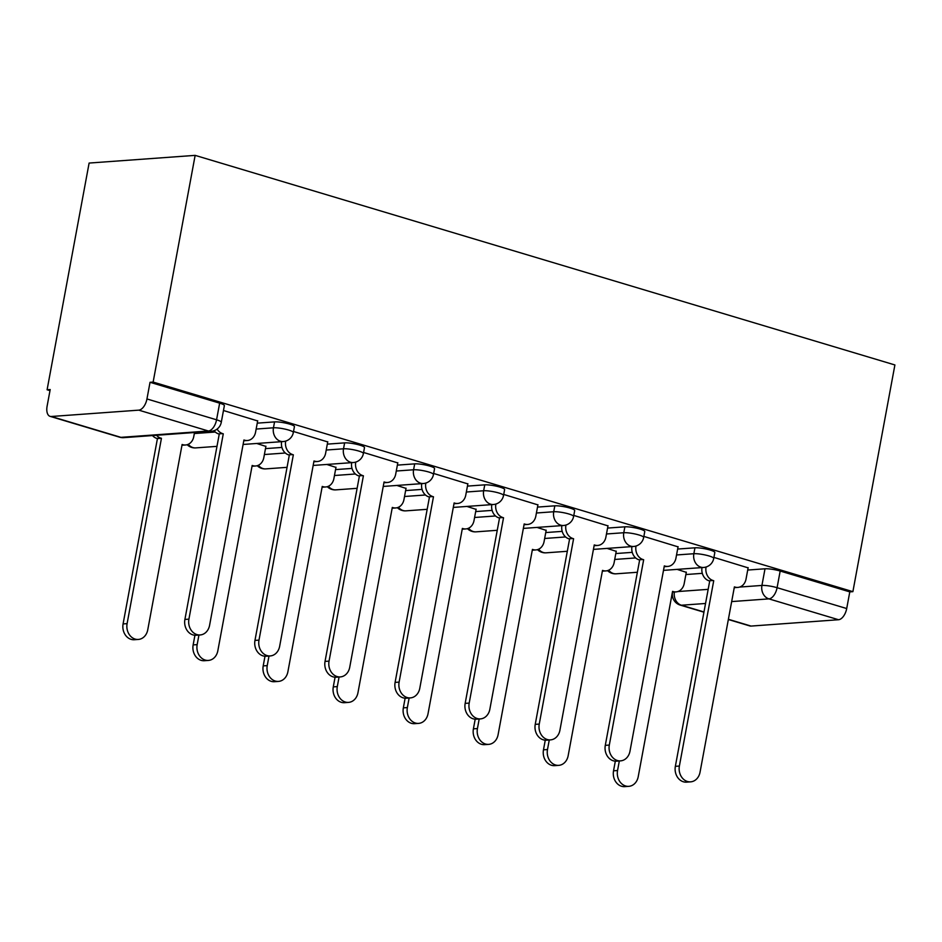 <?xml version="1.0" encoding="UTF-8"?>
<svg xmlns="http://www.w3.org/2000/svg" width="942" height="942" viewBox="0 0 942 942"><rect width="100%" height="100%" fill="white"/><g stroke="black" fill="none" stroke-linecap="round" stroke-linejoin="round"><path stroke-width="1.41" d="M294.434 426.608A11.08 1.86 -169.5 0 0 289.724 424.135A11.08 1.86 -169.5 0 0 274.558 421.898L273.463 427.798A11.08 1.86 10.5 0 1 288.629 430.047A11.08 1.86 10.5 0 1 293.339 432.508L294.434 426.608M364.495 447.591A11.08 1.86 -169.5 0 0 359.785 445.119A11.08 1.86 -169.5 0 0 344.619 442.881L343.524 448.792A11.08 1.86 10.5 0 1 358.69 451.03A11.08 1.86 10.5 0 1 363.4 453.502L364.495 447.591M434.568 468.574A11.08 1.86 -169.5 0 0 429.846 466.102A11.08 1.86 -169.5 0 0 414.68 463.864L413.585 469.775A11.08 1.86 10.5 0 1 428.751 472.013A11.08 1.86 10.5 0 1 433.473 474.485L434.568 468.574M504.629 489.557A11.08 1.86 -169.5 0 0 499.919 487.096A11.08 1.86 -169.5 0 0 484.753 484.847L483.658 490.758A11.08 1.86 10.5 0 1 498.824 492.996A11.08 1.86 10.5 0 1 503.534 495.468L504.629 489.557M574.702 510.54A11.08 1.86 -169.5 0 0 569.981 508.079A11.08 1.86 -169.5 0 0 554.814 505.83L553.719 511.742A11.08 1.86 10.5 0 1 568.886 513.991A11.08 1.86 10.5 0 1 573.607 516.452L574.702 510.54M644.764 531.535A11.08 1.86 -169.5 0 0 640.042 529.063A11.08 1.86 -169.5 0 0 624.876 526.825L623.781 532.725A11.08 1.86 10.5 0 1 638.947 534.974A11.08 1.86 10.5 0 1 643.669 537.446L644.764 531.535M714.825 552.518A11.08 1.86 -169.5 0 0 710.115 550.046A11.08 1.86 -169.5 0 0 694.949 547.808L693.854 553.719A11.08 1.86 10.5 0 1 709.02 555.957A11.08 1.86 10.5 0 1 713.73 558.429L714.825 552.518M739.635 587.066L761.925 585.441A11.08 1.86 10.5 0 1 777.091 587.69L846.705 608.544L849.79 591.882L852.887 591.658L153.134 382.075L195.147 155.371L89.113 163.06L47.1 389.764L49.985 390.636M852.887 591.658L894.9 364.954L195.147 155.371M47.1 389.764L50.197 389.541L47.1 406.19A11.08 5.911 -73.3 0 0 50.103 416.364A11.08 5.911 -73.3 0 0 51.292 416.494L138.78 410.147A11.08 5.911 -73.3 0 0 146.952 398.949L216.566 419.802A11.08 1.86 10.5 0 1 221.288 422.275L224.373 405.613A11.08 1.86 10.5 0 0 219.651 403.152L216.566 419.802A11.08 5.911 -73.3 0 1 208.394 431L138.78 410.147M153.134 382.075L150.037 382.299L146.952 398.949M685.882 574.538L702.32 573.337M747.701 570.051L765.01 568.791L761.925 585.441A11.08 9.184 -94.1 0 0 768.919 598.877L731.663 601.585M728.39 619.294L751.057 626.077L838.533 619.73L768.919 598.877A11.08 5.911 -73.3 0 0 777.091 587.69L780.176 571.029A11.08 1.86 -169.5 0 0 765.01 568.791M751.057 626.077A11.08 5.911 106.7 0 1 749.867 625.947L728.343 619.506M846.705 608.544A11.08 5.911 106.7 0 1 838.533 619.73M616.221 551.341L607.072 548.397M678.052 546.855L643.857 536.41M546.16 530.358L537.011 527.414M607.979 525.871L573.796 515.427M476.087 509.375L466.938 506.431M537.917 504.888L503.723 494.444M406.026 488.392L396.876 485.448M467.856 483.905L433.661 473.461M335.964 467.397L326.803 464.453M397.783 462.922L363.6 452.478M265.891 446.414L256.742 443.47M327.722 441.928L293.527 431.483M257.661 420.944L223.466 410.5M257.248 423.146L274.558 421.898M265.491 448.616L281.929 447.426M327.31 444.129L344.619 442.881M335.552 469.599L351.99 468.41M397.383 465.124L414.68 463.864M405.613 490.594L422.063 489.393M467.444 486.107L484.753 484.847M475.686 511.577L492.124 510.387M537.505 507.09L554.814 505.83M545.748 532.56L562.186 531.37M607.578 528.073L624.876 526.825M615.821 553.543L632.259 552.353M677.639 549.056L694.949 547.808M686.294 572.336L677.133 569.38M748.113 567.849L713.918 557.405M150.037 382.299L219.651 403.152M849.79 591.882L780.176 571.029M706.076 567.002L706.064 567.072A11.08 9.184 85.9 0 0 713.059 580.508L709.032 580.802A11.08 9.184 -94.1 0 1 702.002 567.579M713.73 580.708L679.382 766.046A12.752 10.574 85.9 0 0 690.627 781.848L686.612 782.143A12.752 10.574 -94.1 0 1 675.355 766.341L709.715 581.002M690.627 781.848A12.752 10.574 85.9 0 0 700.036 772.228L734.395 586.89L735.066 587.101A11.08 9.184 85.9 0 0 737.857 587.408A11.08 9.184 85.9 0 0 746.04 579.047L748.148 567.649M619.33 760.959L617.552 770.532A12.752 10.574 85.9 0 0 628.809 786.334A12.752 10.574 85.9 0 0 638.217 776.714L672.564 591.376L673.236 591.576A11.08 9.184 85.9 0 0 676.038 591.894A11.08 9.184 85.9 0 0 684.21 583.522L686.329 572.135M628.809 786.334L624.793 786.629A12.752 10.574 -94.1 0 1 613.536 770.815L615.326 761.16M636.015 546.019L636.003 546.089A11.08 9.184 85.9 0 0 642.986 559.524L638.97 559.807A11.08 9.184 -94.1 0 1 631.941 546.596M643.669 559.725L609.309 745.063A12.752 10.574 85.9 0 0 620.566 760.865L616.551 761.16A12.752 10.574 -94.1 0 1 605.294 745.346L639.642 560.007M620.566 760.865A12.752 10.574 85.9 0 0 629.974 751.245L664.322 565.907L664.993 566.107A11.08 9.184 85.9 0 0 667.796 566.425A11.08 9.184 85.9 0 0 675.967 558.053L678.087 546.666M565.942 525.035L565.93 525.094A11.08 9.184 85.9 0 0 572.924 538.53L568.909 538.824A11.08 9.184 -94.1 0 1 561.879 525.612M573.596 538.73L539.248 724.068A12.752 10.574 85.9 0 0 550.505 739.882L546.478 740.177A12.752 10.574 -94.1 0 1 535.233 724.363L569.58 539.024M550.505 739.882A12.752 10.574 85.9 0 0 559.913 730.262L594.261 544.923L594.932 545.124A11.08 9.184 85.9 0 0 597.723 545.442A11.08 9.184 85.9 0 0 605.906 537.07L608.014 525.683M549.268 739.965L547.49 749.538A12.752 10.574 85.9 0 0 558.747 765.351A12.752 10.574 85.9 0 0 568.156 755.731L602.503 570.393L603.174 570.593A11.08 9.184 85.9 0 0 605.965 570.911A11.08 9.184 85.9 0 0 614.149 562.539L616.256 551.152M558.747 765.351L554.72 765.646A12.752 10.574 -94.1 0 1 543.475 749.832L545.265 740.177M479.195 718.981L477.429 728.555A12.752 10.574 85.9 0 0 488.674 744.368A12.752 10.574 85.9 0 0 498.082 734.748L532.43 549.41L533.113 549.61A11.08 9.184 85.9 0 0 535.904 549.916A11.08 9.184 85.9 0 0 544.087 541.556L546.195 530.169M488.674 744.368L484.659 744.651A12.752 10.574 -94.1 0 1 473.402 728.849L475.192 719.193M495.881 504.052L495.869 504.111A11.08 9.184 85.9 0 0 502.863 517.547L498.836 517.841A11.08 9.184 -94.1 0 1 491.806 504.629M503.534 517.747L469.187 703.085A12.752 10.574 85.9 0 0 480.432 718.899L476.417 719.182A12.752 10.574 -94.1 0 1 465.16 703.38L499.519 518.041M480.432 718.899A12.752 10.574 85.9 0 0 489.84 709.279L524.188 523.94L524.871 524.141A11.08 9.184 85.9 0 0 527.661 524.447A11.08 9.184 85.9 0 0 535.845 516.086L537.953 504.7M425.819 483.069L425.808 483.128A11.08 9.184 85.9 0 0 432.79 496.564L428.775 496.858A11.08 9.184 -94.1 0 1 421.745 483.635M433.473 496.764L399.114 682.102A12.752 10.574 85.9 0 0 410.371 697.904L406.355 698.199A12.752 10.574 -94.1 0 1 395.098 682.397L429.446 497.058M410.371 697.904A12.752 10.574 85.9 0 0 419.779 688.284L454.126 502.957L454.798 503.158A11.08 9.184 85.9 0 0 457.6 503.464A11.08 9.184 85.9 0 0 465.772 495.103L467.891 483.705M355.746 462.075L355.735 462.145A11.08 9.184 85.9 0 0 362.729 475.58L358.714 475.863A11.08 9.184 -94.1 0 1 351.684 462.652M363.4 475.781L329.052 661.119A12.752 10.574 85.9 0 0 340.309 676.921L336.282 677.216A12.752 10.574 -94.1 0 1 325.037 661.402L359.385 476.075M340.309 676.921A12.752 10.574 85.9 0 0 349.717 667.301L384.065 481.963L384.736 482.163A11.08 9.184 85.9 0 0 387.527 482.481A11.08 9.184 85.9 0 0 395.711 474.109L397.818 462.722M409.134 697.998L407.356 707.572A12.752 10.574 85.9 0 0 418.613 723.385A12.752 10.574 85.9 0 0 428.021 713.765L462.369 528.427L463.04 528.627A11.08 9.184 85.9 0 0 465.831 528.933A11.08 9.184 85.9 0 0 474.014 520.573L476.134 509.175M418.613 723.385L414.598 723.668A12.752 10.574 -94.1 0 1 403.341 707.866L405.131 698.199M339.073 677.015L337.295 686.588A12.752 10.574 85.9 0 0 348.552 702.391A12.752 10.574 85.9 0 0 357.948 692.77L392.308 507.432L392.979 507.644A11.08 9.184 85.9 0 0 395.77 507.95A11.08 9.184 85.9 0 0 403.953 499.59L406.061 488.192M348.552 702.391L344.525 702.685A12.752 10.574 -94.1 0 1 333.28 686.883L335.069 677.216M269 656.032L267.234 665.605A12.752 10.574 85.9 0 0 278.479 681.407A12.752 10.574 85.9 0 0 287.887 671.787L322.235 486.449L322.918 486.649A11.08 9.184 85.9 0 0 325.708 486.967A11.08 9.184 85.9 0 0 333.892 478.595L336 467.208M278.479 681.407L274.463 681.702A12.752 10.574 -94.1 0 1 263.207 665.888L264.996 656.233M285.685 441.091L285.673 441.162A11.08 9.184 85.9 0 0 292.668 454.586L288.641 454.88A11.08 9.184 -94.1 0 1 281.611 441.668M293.339 454.798L258.991 640.124A12.752 10.574 85.9 0 0 270.236 655.938L266.221 656.233A12.752 10.574 -94.1 0 1 254.964 640.419L289.324 455.08M270.236 655.938A12.752 10.574 85.9 0 0 279.644 646.318L313.992 460.979L314.675 461.18A11.08 9.184 85.9 0 0 317.466 461.498A11.08 9.184 85.9 0 0 325.649 453.126L327.757 441.739M198.939 635.038L197.161 644.611A12.752 10.574 85.9 0 0 208.417 660.424A12.752 10.574 85.9 0 0 217.826 650.804L252.173 465.466L252.845 465.666A11.08 9.184 85.9 0 0 255.635 465.984A11.08 9.184 85.9 0 0 263.819 457.612L265.927 446.225M208.417 660.424L204.402 660.719A12.752 10.574 -94.1 0 1 193.145 644.905L194.935 635.249M217.107 429.057A11.08 9.184 85.9 0 0 222.595 433.603L218.579 433.897A11.08 9.184 -94.1 0 1 214.022 430.718M223.278 433.803L188.918 619.141A12.752 10.574 85.9 0 0 200.175 634.955L196.16 635.249A12.752 10.574 -94.1 0 1 184.903 619.436L219.25 434.097M200.175 634.955A12.752 10.574 85.9 0 0 209.583 625.335L243.931 439.996L244.602 440.197A11.08 9.184 85.9 0 0 247.405 440.515A11.08 9.184 85.9 0 0 255.576 432.142L257.696 420.756M156.525 435.275A11.08 9.184 85.9 0 0 160.776 438.089L161.447 438.289L127.099 623.628A12.752 10.574 85.9 0 0 138.344 639.441A12.752 10.574 85.9 0 0 147.753 629.821L182.112 444.483L182.783 444.683A11.08 9.184 85.9 0 0 185.574 444.989A11.08 9.184 85.9 0 0 193.758 436.629L194.523 432.519M138.344 639.441L134.329 639.724A12.752 10.574 -94.1 0 1 123.084 623.922L157.432 438.583L156.761 438.383A11.08 9.184 -94.1 0 1 152.498 435.569M157.432 438.583L161.447 438.289M51.292 416.494L120.917 437.347L208.394 431A11.08 9.184 85.9 0 0 211.185 431.306A11.08 11.08 0 0 0 221.288 422.275M677.816 591.552L708.16 589.351M705.546 603.481L681.431 605.223L703.968 611.97M194.323 433.544L215.259 432.025M256.153 429.057L273.463 427.798A11.08 9.184 85.9 0 0 280.445 441.233A11.08 9.184 -94.1 0 0 283.248 441.551A11.08 11.08 0 0 0 293.339 432.508M264.396 454.527L285.332 453.008M326.215 450.041L343.524 448.792A11.08 9.184 85.9 0 0 350.518 462.228A11.08 9.184 -94.1 0 0 353.309 462.534A11.08 11.08 0 0 0 363.4 453.502M334.457 475.51L355.393 473.991M396.288 471.024L413.585 469.775A11.08 9.184 85.9 0 0 420.579 483.211A11.08 9.184 -94.1 0 0 423.37 483.517A11.08 11.08 0 0 0 433.473 474.485M404.518 496.505L425.466 494.986M466.349 492.018L483.658 490.758A11.08 9.184 85.9 0 0 490.641 504.194A11.08 9.184 -94.1 0 0 493.443 504.5A11.08 11.08 0 0 0 503.534 495.468M474.591 517.488L495.527 515.969M536.41 513.001L553.719 511.742A11.08 9.184 85.9 0 0 560.714 525.177A11.08 9.184 -94.1 0 0 563.504 525.495A11.08 11.08 0 0 0 573.607 516.452M544.653 538.471L565.589 536.952M606.483 533.984L623.781 532.725A11.08 9.184 85.9 0 0 630.775 546.16A11.08 9.184 -94.1 0 0 633.566 546.478A11.08 11.08 0 0 0 643.669 537.446M614.726 559.454L635.662 557.935M676.544 554.968L693.854 553.719A11.08 9.184 85.9 0 0 700.836 567.155A11.08 9.184 -94.1 0 0 703.639 567.461A11.08 11.08 0 0 0 713.73 558.429M608.709 570.193A11.08 9.184 85.9 0 0 613.36 573.501A11.08 9.184 85.9 0 0 616.15 573.808A11.08 11.08 0 0 1 607.543 570.628M538.636 549.198A11.08 9.184 85.9 0 0 543.298 552.507A11.08 9.184 85.9 0 0 546.089 552.824A11.08 11.08 0 0 1 537.482 549.633M468.574 528.215A11.08 9.184 85.9 0 0 473.225 531.524A11.08 9.184 85.9 0 0 476.028 531.841A11.08 11.08 0 0 1 467.42 528.65M398.501 507.232A11.08 9.184 85.9 0 0 403.164 510.54A11.08 9.184 85.9 0 0 405.955 510.847A11.08 11.08 0 0 1 397.347 507.667M328.44 486.249A11.08 9.184 85.9 0 0 333.103 489.557A11.08 9.184 85.9 0 0 335.894 489.864A11.08 11.08 0 0 1 327.286 486.684M258.379 465.254A11.08 9.184 85.9 0 0 263.03 468.574A11.08 9.184 85.9 0 0 265.832 468.88A11.08 11.08 0 0 1 257.225 465.701M188.306 444.271A11.08 9.184 85.9 0 0 192.969 447.58A11.08 9.184 85.9 0 0 195.759 447.897A11.08 11.08 0 0 1 187.152 444.706M123.708 437.653A11.08 9.184 85.9 0 1 120.917 437.347A11.08 5.911 106.7 0 1 119.728 437.218A11.08 11.08 0 0 0 123.708 437.653L211.185 431.306M672.529 592.459A11.08 11.08 0 0 0 680.242 605.105A11.08 5.911 106.7 0 0 681.431 605.223A11.08 9.184 -94.1 0 1 674.401 592.012M713.059 580.508L709.032 580.802M735.066 587.101L734.348 587.149M679.382 766.046L675.355 766.341M672.517 591.635L673.236 591.576M613.536 770.815L617.552 770.532M642.986 559.524L638.97 559.807M664.993 566.107L664.275 566.166M609.309 745.063L605.294 745.346M572.924 538.53L568.909 538.824M594.932 545.124L594.214 545.183M539.248 724.068L535.233 724.363M602.456 570.652L603.174 570.593M543.475 749.832L547.49 749.538M532.383 549.657L533.113 549.61M473.402 728.849L477.429 728.555M502.863 517.547L498.836 517.841M524.871 524.141L524.141 524.188M469.187 703.085L465.16 703.38M432.79 496.564L428.775 496.858M454.798 503.158L454.079 503.205M399.114 682.102L395.098 682.397M362.729 475.58L358.714 475.863M384.736 482.163L384.018 482.222M329.052 661.119L325.037 661.402M462.322 528.674L463.04 528.627M403.341 707.866L407.356 707.572M392.261 507.691L392.979 507.644M333.28 686.883L337.295 686.588M322.188 486.708L322.918 486.649M263.207 665.888L267.234 665.605M292.668 454.586L288.641 454.88M314.675 461.18L313.945 461.239M258.991 640.124L254.964 640.419M252.126 465.725L252.845 465.666M193.145 644.905L197.161 644.611M222.595 433.603L218.579 433.897M244.602 440.197L243.884 440.244M188.918 619.141L184.903 619.436M182.065 444.73L182.783 444.683M156.761 438.383L160.776 438.089M123.084 623.922L127.099 623.628M703.639 567.461L663.498 570.369M637.369 572.265L616.15 573.808M633.566 546.478L593.436 549.386M567.308 551.282L546.089 552.824M563.504 525.495L523.363 528.403M497.246 530.299L476.028 531.841M493.443 504.5L453.302 507.42M427.173 509.316L405.955 510.847M423.37 483.517L383.241 486.437M357.112 488.321L335.894 489.864M353.309 462.534L313.168 465.442M287.051 467.338L265.832 468.88M283.248 441.551L243.107 444.459M216.978 446.355L195.759 447.897M50.103 416.364L119.728 437.218M680.242 605.105L703.933 612.194M737.857 587.408L734.242 587.667M672.423 592.153L676.038 591.894M667.796 566.425L664.181 566.684M597.723 545.442L594.119 545.701M602.362 571.17L605.965 570.911M532.289 550.187L535.904 549.916M527.661 524.447L524.046 524.718M457.6 503.464L453.985 503.723M387.527 482.481L383.924 482.74M462.228 529.192L465.831 528.933M392.155 508.209L395.77 507.95M322.093 487.226L325.708 486.967M317.466 461.498L313.851 461.757M252.032 466.243L255.635 465.984M247.405 440.515L243.79 440.774M181.959 445.26L185.574 444.989"/></g></svg>
